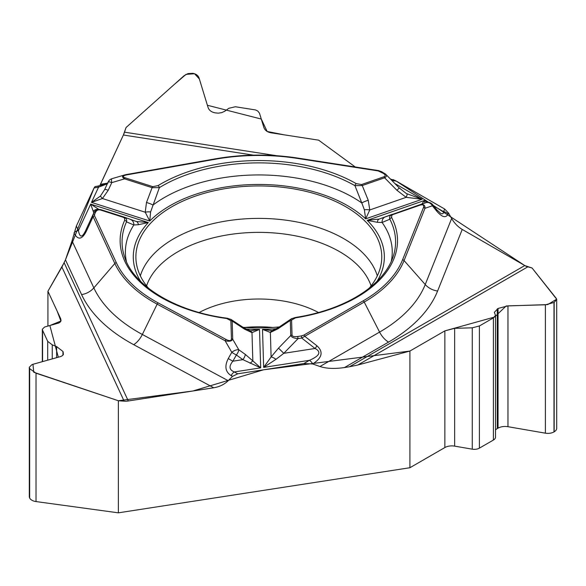 <?xml version="1.0" encoding="UTF-8"?>
<svg xmlns="http://www.w3.org/2000/svg" width="586" height="586" viewBox="0 0 586 586"><rect width="100%" height="100%" fill="white"/><g stroke="black" fill="none" stroke-linecap="round" stroke-linejoin="round"><path stroke-width="0.88" d="M495.507 315.495L495.507 437.119A7.186 4.146 180 0 1 493.405 440.049L479.407 448.129A7.186 4.146 0 0 1 472.265 449.169L472.265 327.823L454.648 328.321L444.855 330.878L409.907 351.058L409.907 467.731L118.372 512.831L118.372 400.751L36.024 373.201L29.659 368.631L29.3 367.268L32.018 364.558L60.841 356.486L62.504 355.599L63.413 354.362L62.944 351.475L56.622 346.582L52.242 344.854L47.693 341.33L42.573 330.292L42.324 329.273L44.58 327.025L58.747 323.018L60.248 322.066L61.032 320.498L60.717 318.806L47.927 291.249L47.927 326.094M409.907 351.058L357.753 365.027L349.468 366.77L524.785 265.553L462.229 229.434L437.603 291.015A183.484 105.934 180 0 1 388.562 342.092A16.562 9.559 60 0 1 379.589 332.086L364.221 302.068L301.717 338.056A1.992 0.425 -98.8 0 0 301.226 335.939L303.746 335.155L363.144 300.86A147.533 85.175 0 0 0 402.575 259.788L423.48 207.51C424.242 205.049 423.033 204.287 419.854 205.217L392.862 214.579L391.631 215.487L391.697 217.692A138.692 80.07 180 0 1 295.542 317.846L291.586 320.066L292.04 335.119C292.363 336.445 294.209 336.913 297.571 336.503L301.226 335.939M388.562 342.092L344.48 367.547L349.468 366.77M344.48 367.547C334.628 368.975 326.461 368.631 319.971 366.506L312.646 363.95L303.79 363.576L237.748 373.795L232.525 376.344L228.203 380.702C224.379 384.423 219.56 386.782 213.751 387.771L133.689 344.663A183.484 105.934 180 0 1 81.593 294.604A16.562 13.06 155.1 0 0 93.848 287.88L114.841 263.488L93.101 216.644L92.844 214.974A1.992 1.575 24.9 0 1 94.654 214.183L94.573 215.831L116.314 262.675A147.533 85.175 0 0 0 158.205 302.925L226.174 339.521C229.478 341.133 231.236 340.906 231.426 338.855L230.877 320.674L226.789 318.535A138.692 80.07 180 0 1 124.642 220.38L124.715 218.431L123.609 217.421L100.484 210C98.323 209.495 96.705 210.184 95.635 212.066L94.654 214.183M47.927 291.249L64.123 262.718L128.29 400.985L213.751 387.771M128.29 400.985A16.562 13.06 -24.9 0 1 124.151 401.168L118.372 400.751M81.593 294.604L65.456 259.84L62.043 266.798M94.104 187.857L65.456 259.84L72.027 240.853L76.363 226.079L94.06 187.952L95.144 186.568M253.438 155.144L123.382 135.022L99.81 185.696L100.484 184.363L107.487 183.132M123.448 134.883L126.041 127.528L173.837 84.845L186.033 74.371L194.559 73.741L199.365 78.978L207.385 105.26L261.29 119.061L267.143 131.454L284.064 134.817L318.63 140.164L355.255 166.973L318.63 140.164L270.9 132.78C267.231 132.092 264.879 130.319 263.854 127.455L259.473 113.171L257.781 111.047L255.533 109.941L235.367 106.755L228.833 108.293L224.768 111.245L221.691 112.637L218.278 113.157L215.187 112.849C211.473 112.16 209.099 110.366 208.067 107.465L199.064 78.004C198.163 75.484 196.105 73.931 192.875 73.331L188.04 73.58L184.099 75.689L126.041 127.528L124.496 132.172A16.562 3.501 98.8 0 1 123.382 135.022L100.484 184.363M437.603 291.015A16.562 13.178 21.8 0 1 425.238 284.54L451.645 218.497L448.488 212.982L444.664 209.026L396.319 181.118L390.444 179.038M451.645 218.497C454.45 223.244 457.974 226.892 462.229 229.434M396.209 181.052L524.785 265.553A16.562 9.559 -120 0 0 527.818 266.842L532.051 267.978L556.334 298.479L556.7 299.475L554.166 302.457L545.383 304.801L507.967 305.855L498.049 308.448L494.364 312.323L495.507 315.407L493.405 317.876L479.407 325.963L472.265 327.823M148.558 288.312A122.935 70.979 180 0 1 136.033 260.433A122.935 70.979 180 0 1 208.982 192.04A122.935 70.979 180 0 1 345.755 206.733A122.935 70.979 180 0 1 381.611 260.433A122.935 70.979 180 0 1 369.085 288.312M279.419 326.9A122.935 70.979 180 0 1 243 327.31M272.761 327.442A87.805 50.689 0 0 0 244.882 327.442M303.746 335.155A1.992 1.15 -120 0 1 304.83 336.357L316.865 345.74C323.626 351.79 322.234 357.856 312.675 363.935A5.985 3.457 -120 0 0 309.43 360.317C319.685 355.856 321.567 351.908 315.078 348.48L301.717 338.056L298.062 338.62C293.923 338.29 291.491 337.25 290.759 335.514A1.992 1.626 -1.7 0 1 292.04 335.119M440.335 213.157L440.687 213.355C442.591 214.278 443.565 213.714 443.602 211.678A5.985 4.761 21.8 0 1 448.07 214.015C445.902 218.329 442.13 217.369 436.746 211.15A5.985 1.59 -39.1 0 0 436.922 209.92L432.563 204.558A5.985 1.59 -39.1 0 1 432.387 205.796L424.967 208.294A1.992 1.59 -158.2 0 0 423.48 207.51M126.81 174.862C122.745 175.712 122.196 176.701 125.184 177.822L152.726 186.634L157.978 185.659A138.692 80.07 180 0 1 356.288 183.66L361.591 184.531L383.94 176.782C385.778 175.954 385.551 174.796 383.259 173.317L378.138 170.907L297.007 158.352A147.533 85.175 0 0 0 215.685 159.172L126.81 174.862A1.992 0.476 80 0 0 126.466 174.525L124.679 174.928M385.969 174.503C386.965 175.646 386.504 176.745 384.606 177.792L362.251 185.55L368.25 200.287A5.985 1.135 159.6 0 0 361.804 202.983L354.933 185.659A136.765 78.956 0 0 0 159.377 187.63L150.595 211.971L149.76 221.032L145.225 212.22L146.485 202.522L152.104 187.667L124.562 178.855C121.888 177.177 121.888 175.881 124.554 174.965L126.364 174.599A1.992 0.476 80 0 1 126.466 174.525L215.34 158.835A1.992 0.476 80 0 1 215.685 159.172M361.591 184.531A1.992 0.842 -109.1 0 1 362.251 185.55L354.933 185.659A1.992 1.143 -60.3 0 1 356.288 183.66M385.354 173.881L399.242 187.96L406.318 193.519L422.118 199.269L406.149 197.335L396.964 190.318L384.606 177.792A1.992 0.842 -109.1 0 0 383.94 176.782M368.25 200.287L369.788 209.956L365.649 218.856L364.382 209.817L361.804 202.983A133.44 77.037 0 0 0 152.939 205.085A5.985 1.194 -161 0 0 146.485 202.522M421.905 204.045L424.293 200.529L425.026 202.998M291.176 318.916L295.227 317.502C343.191 310.14 382.783 287.015 393.111 256.8A136.765 78.956 0 0 0 389.851 219.215L382.087 222.475L377.391 222.314L367.188 220.336L379.252 219.047L419.305 204.924C423.304 203.825 425.194 204.954 424.967 208.294L404.062 260.572A149.064 86.061 180 0 1 364.221 302.068A1.992 1.15 -120 0 0 363.144 300.86M297.571 336.503A1.992 0.425 -98.8 0 1 298.062 338.62L283.807 353.314L278.504 348.143L290.759 335.514L290.304 320.454L277.918 328.812L270.366 332.46L262.506 329.369L271.355 330.548M316.865 345.74A5.985 2.051 128 0 1 315.078 348.48L283.807 353.314L275.999 359.313L263.656 367.4L271.106 356.947L278.504 348.143M419.422 204.888L425.941 202.69A5.985 5.12 71.4 0 1 432.387 205.796L436.746 211.15M277.918 328.812A5.985 2.447 -123 0 1 278.511 327.493L291.711 318.564M291.586 320.066A1.992 1.626 -1.7 0 0 290.304 320.454L291.096 318.996M391.697 217.692A1.992 1.56 -27.4 0 0 389.851 219.215C389.119 217.076 389.902 215.443 392.202 214.33A1.992 0.842 70.9 0 1 392.862 214.579M391.199 261.649A133.44 77.037 0 0 0 382.087 222.475A5.985 5.274 -110.1 0 1 385.361 216.842A5.985 5.274 -110.1 0 1 385.449 216.813M377.391 222.314A5.985 3.487 -109.6 0 1 379.252 219.047M407.028 193.922A5.985 0.967 118.3 0 1 406.149 197.335L369.788 209.956A5.985 2.102 -175.2 0 0 364.382 209.817M385.756 174.306L381.581 171.676L378.446 170.563A1.992 0.425 98.8 0 0 378.138 170.907M399.242 187.96L396.964 190.318M378.534 170.636A1.992 0.425 98.8 0 0 378.446 170.563L297.314 158.015A1.992 0.425 98.8 0 0 297.007 158.352M381.574 171.669A1.992 1.15 120 0 0 380.585 171.771M384.255 173.214A1.992 1.15 120 0 0 383.259 173.317M432.827 204.902A5.985 5.985 0 0 0 426.007 202.668L419.202 204.961A1.992 0.842 70.9 0 1 419.202 204.961A1.992 0.842 70.9 0 1 419.854 205.217M94.573 215.831A1.992 1.575 -24.9 0 0 93.101 216.644L86.325 231.287C81.989 239.762 77.879 240.319 73.997 232.964A5.985 4.725 -24.9 0 1 78.429 230.532C79.711 237.601 82.003 237.835 85.322 231.236L93.819 212.857C95.093 210.469 97.1 209.341 99.84 209.466M231.177 375.619C225.339 371.92 224.372 366.221 228.276 358.529A5.985 0.593 29.5 0 0 232.862 361.196C228.679 366.279 229.163 369.854 234.305 371.942A5.985 3.333 118.3 0 0 231.177 375.619L232.525 376.344M250.046 363.327L252.844 360.888L260.682 367.854L242.897 359.643A5.985 2.036 -54.5 0 0 245.292 354.398L252.844 360.888L251.987 332.643L244.53 329.149L232.159 321.04L232.708 339.221C231.792 341.213 229.265 341.719 225.127 340.744A1.992 1.113 -61.7 0 1 226.174 339.521M250.83 330.76L259.517 329.398L251.987 332.643A5.985 4.395 104.2 0 0 249.629 330.629M126.444 261.649A133.44 77.037 0 0 1 133.85 224.973A5.985 5.347 110.1 0 0 130.495 219.45A5.985 5.347 110.1 0 0 130.297 219.384L136.311 221.493L148.309 222.541L138.355 224.724L133.85 224.973L126.503 221.874A1.992 1.575 -155.6 0 0 124.642 220.38M93.804 212.901L90.691 204.104L99.21 209.62M231.426 338.855A1.992 1.626 178.3 0 1 232.708 339.221L238.766 349.747A5.985 2.784 150.1 0 0 231.792 352.325A5.985 0.593 29.5 0 0 236.37 354.999A5.985 2.036 -54.5 0 0 238.766 349.747L245.292 354.398M100.484 210A1.992 0.791 107.7 0 1 101.107 209.729L123.91 217.032C126.276 218.102 127.14 219.713 126.503 221.874A136.765 78.956 0 0 0 124.54 256.8C133.125 285.257 174.826 311.547 227.06 318.191A1.992 0.374 97.8 0 0 226.789 318.535M231.338 319.648L232.159 321.04A1.992 1.626 178.3 0 0 230.877 320.674M230.723 319.224L243.879 327.867A5.985 2.578 122.2 0 1 244.53 329.149M275.999 359.313A5.985 1.699 -144.7 0 0 271.106 356.947L270.366 332.46A5.985 4.285 -104.9 0 1 272.658 330.387L272.043 330.497M86.325 231.287A5.985 0.689 -155.2 0 0 85.322 231.236M107.326 183.799L98.558 187.154A5.985 1.428 -100 0 0 97.518 186.15C104.997 184.334 108.498 183.213 108.029 182.788M100.389 196.12L102.433 198.522L91.489 202.39L100.389 196.12L104.66 189.564A5.985 0.93 24.8 0 1 108.227 190.274L102.433 198.522L145.225 212.22A5.985 2.08 173.4 0 1 150.595 211.971M104.66 189.564L108.198 181.924A5.985 0.93 24.8 0 1 111.765 182.634A5.985 1.377 -106.5 0 1 111.933 178.693L124.554 174.965M157.978 185.659A1.992 1.187 -121.4 0 1 159.377 187.63L152.104 187.667A1.992 0.791 -72.3 0 1 152.726 186.634M136.311 221.493A5.985 3.619 108.9 0 1 138.355 224.724M93.43 211.099A5.985 5.655 -74.6 0 1 98.638 209.466M94.287 212.044L93.826 212.857A1.992 1.575 24.9 0 1 95.635 212.066M108.227 190.274L111.765 182.634L124.562 178.855A1.992 0.791 -72.3 0 1 125.184 177.822M556.7 299.644L556.7 428.285A8.658 5.003 180 0 1 554.166 431.823L553.99 431.919A8.658 5.003 180 0 1 545.383 433.171L507.967 426.703A9.977 5.757 0 0 0 498.049 428.146L497.287 428.586A9.977 5.757 0 0 0 495.507 429.985M472.265 449.169L454.648 446.129A9.859 5.692 0 0 0 444.855 447.55L409.907 467.731M118.372 512.831L36.024 501.572A8.658 5.003 180 0 1 29.659 497.997L29.593 497.866A8.658 5.003 180 0 1 29.3 496.569L29.3 367.444M524.968 265.656L532.051 267.978L556.671 299.19L547.69 304.595L506.158 305.98L494.599 317.026L444.855 330.878L409.907 351.058L263.575 369.795L192.772 391.016L118.372 400.751L33.739 372.242L32.955 364.294L58.307 357.211L49.861 325.552L60.907 321.04L57.186 311.203L47.927 291.249L61.904 267.04L124.151 401.168M392.964 179.58L395.484 180.656M527.818 266.842L357.753 365.027M124.496 132.172L276.592 155.7M146.573 285.873A114.314 65.998 180 0 1 258.822 232.364A114.314 65.998 180 0 1 371.07 285.873M140.332 275.852A120.291 69.448 180 0 1 258.822 218.388A120.291 69.448 180 0 1 377.311 275.852M199.203 312.485A87.805 50.689 180 0 1 318.44 312.485M319.971 366.506L379.589 332.086A170.79 98.609 0 0 0 425.238 284.54L404.062 260.572A1.992 1.59 -158.2 0 0 402.575 259.788M303.79 363.576L309.43 360.317L263.656 367.4L262.506 329.369A125.536 72.474 0 0 0 276.57 328.673M396.319 181.118L391.8 180.415M448.488 212.982L448.07 214.015M433.699 205.957L443.602 211.678L444.664 209.026M94.06 187.952L98.558 187.154L91.489 202.39L149.76 221.032A125.536 72.474 0 0 1 365.649 218.856L422.118 199.269L394.898 183.557M76.363 226.079L78.429 230.532L90.691 204.104L148.309 222.541A125.536 72.474 0 0 0 140.691 281.448M245.812 329.01A125.536 72.474 0 0 0 259.517 329.398L260.682 367.854L234.305 371.942L237.748 373.795M376.952 281.448A125.536 72.474 0 0 0 367.188 220.336L424.293 200.529L427.487 202.368M72.027 240.853L93.848 287.88A170.79 98.609 0 0 0 142.339 334.474L157.158 304.156A149.064 86.061 180 0 1 114.841 263.488A1.992 1.575 -24.9 0 1 116.314 262.675M228.276 358.529L231.792 352.325L225.127 340.744L157.158 304.156A1.992 1.113 -61.7 0 1 158.205 302.925M133.689 344.663A16.562 9.222 118.3 0 0 142.339 334.474L228.203 380.702M242.897 359.643L236.37 354.999L232.862 361.196L242.897 359.643M124.159 217.113L123.895 217.025A1.992 0.791 107.7 0 0 123.287 217.296M215.238 158.916A1.992 0.476 80 0 1 215.34 158.835C242.531 154.133 269.853 153.854 297.314 158.015A1.992 0.425 98.8 0 1 297.402 158.088M554.166 431.823L554.166 302.457M553.99 431.919L553.99 302.552M545.383 433.171L545.383 304.801M507.967 426.703L507.967 305.855M498.049 428.146L498.049 308.448M497.287 428.586L497.287 308.888M493.405 440.049L493.405 317.876M479.407 448.129L479.407 325.963M454.648 446.129L454.648 328.321M444.855 447.55L444.855 330.878M36.024 501.572L36.024 373.201M29.659 497.997L29.659 368.631M29.593 497.866L29.593 368.499M63.222 354.764L63.222 352.076M62.944 355.167L62.944 351.475M56.622 357.68L56.622 346.582M52.242 358.903L52.242 344.854M47.693 360.178L47.693 341.33M42.573 361.606L42.573 330.292M60.717 321.465L60.717 318.806M272.322 330.497L271.215 330.563M436.922 209.92L440.687 213.341M392.129 214.351L379.223 219.061M250.984 330.768L249.936 330.724M136.567 221.581L124.093 217.091M243.879 327.867L250.193 330.724M278.504 327.493L272.673 330.379M227.06 318.191L231.25 319.56M95.013 186.59L97.518 186.15M111.933 178.693A5.985 5.985 0 0 0 108.19 181.924M101.092 209.729L99.818 209.466M42.324 329.42L42.324 361.679"/></g></svg>
